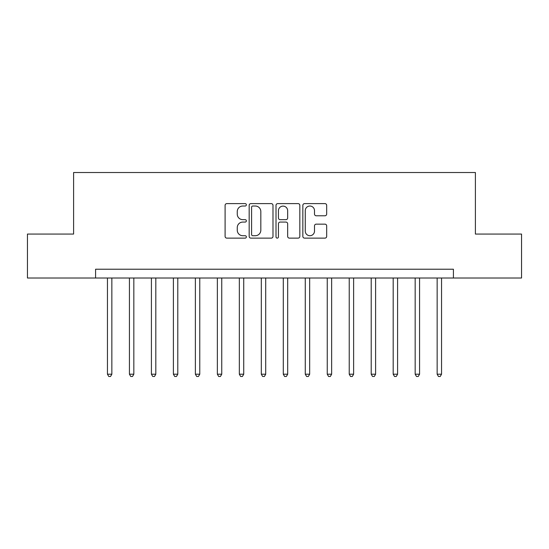 <?xml version="1.0" encoding="UTF-8"?>
<svg xmlns="http://www.w3.org/2000/svg" width="549" height="549" viewBox="0 0 549 549"><rect width="100%" height="100%" fill="white"/><g stroke="black" fill="none" stroke-linecap="round" stroke-linejoin="round"><path stroke-width="0.82" d="M246.364 204.818A1.208 1.208 0 0 0 245.156 203.61L226.819 203.61A1.729 1.729 0 0 0 225.097 205.34L225.097 236.406A1.729 1.729 0 0 0 226.819 238.129L245.156 238.129A1.208 1.208 0 0 0 246.364 236.921A1.208 1.208 0 0 0 245.156 235.713L242.788 235.713A5.524 5.524 0 0 1 237.264 230.189L237.264 227.602A5.524 5.524 0 0 1 242.788 222.077L245.156 222.077A1.208 1.208 0 0 0 246.364 220.87A1.208 1.208 0 0 0 245.156 219.662L242.788 219.662A5.524 5.524 0 0 1 237.264 214.137L237.264 211.55A5.524 5.524 0 0 1 242.788 206.026L245.156 206.026A1.208 1.208 0 0 0 246.364 204.818M324.939 215.778A1.729 1.729 0 0 0 326.669 214.055L326.669 205.34A1.729 1.729 0 0 0 324.939 203.61L304.571 203.61A1.729 1.729 0 0 0 302.849 205.34L302.849 236.406A1.729 1.729 0 0 0 304.571 238.129L324.939 238.129A1.729 1.729 0 0 0 326.669 236.406L326.669 225.872A1.729 1.729 0 0 0 324.939 224.15L316.224 224.15A1.729 1.729 0 0 0 314.502 225.872L314.502 231.095A4.618 4.618 0 0 1 309.883 235.713A4.618 4.618 0 0 1 305.265 231.095L305.265 210.644A4.618 4.618 0 0 1 309.883 206.026A4.618 4.618 0 0 1 314.502 210.644L314.502 214.055A1.729 1.729 0 0 0 316.224 215.778L324.939 215.778M95.588 278.014L27.45 278.014L27.45 234.059L73.607 234.059L73.607 172.516L475.393 172.516L475.393 234.059L521.55 234.059L521.55 278.014L453.412 278.014L453.412 269.223L95.588 269.223L95.588 278.014L453.412 278.014M272.99 205.34A1.729 1.729 0 0 0 271.261 203.61L250.9 203.61A1.729 1.729 0 0 0 249.171 205.34L249.171 236.406A1.729 1.729 0 0 0 250.9 238.129L271.261 238.129A1.729 1.729 0 0 0 272.99 236.406L272.99 205.34M277.739 203.61L298.1 203.61A1.729 1.729 0 0 1 299.829 205.34L299.829 236.406A1.729 1.729 0 0 1 298.1 238.129L289.385 238.129A1.729 1.729 0 0 1 287.662 236.406L287.662 223.807A1.729 1.729 0 0 0 285.933 222.077L280.155 222.077A1.729 1.729 0 0 0 278.425 223.807L278.425 236.921A1.208 1.208 0 0 1 277.218 238.129A1.208 1.208 0 0 1 276.01 236.921L276.01 205.34A1.729 1.729 0 0 1 277.739 203.61M252.794 206.026A1.208 1.208 0 0 0 251.586 207.234L251.586 234.505A1.208 1.208 0 0 0 252.794 235.713L255.299 235.713A5.524 5.524 0 0 0 260.823 230.189L260.823 211.55A5.524 5.524 0 0 0 255.299 206.026L252.794 206.026M287.662 210.727A4.618 4.618 0 0 0 283.044 206.115A4.618 4.618 0 0 0 278.425 210.727L278.425 217.932A1.729 1.729 0 0 0 280.155 219.662L285.933 219.662A1.729 1.729 0 0 0 287.662 217.932L287.662 210.727M107.453 278.014L107.453 374.198L111.852 374.198L111.852 278.014M111.852 374.198L110.534 376.484L108.777 376.484L107.453 374.198M129.434 278.014L129.434 374.198L133.832 374.198L133.832 278.014M133.832 374.198L132.515 376.484L130.751 376.484L129.434 374.198M151.414 278.014L151.414 374.198L155.813 374.198L155.813 278.014M155.813 374.198L154.489 376.484L152.732 376.484L151.414 374.198M173.395 278.014L173.395 374.198L177.787 374.198L177.787 278.014M177.787 374.198L176.469 376.484L174.712 376.484L173.395 374.198M195.375 278.014L195.375 374.198L199.767 374.198L199.767 278.014M199.767 374.198L198.45 376.484L196.693 376.484L195.375 374.198M217.356 278.014L217.356 374.198L221.748 374.198L221.748 278.014M221.748 374.198L220.43 376.484L218.674 376.484L217.356 374.198M239.33 278.014L239.33 374.198L243.729 374.198L243.729 278.014M243.729 374.198L242.411 376.484L240.654 376.484L239.33 374.198M261.31 278.014L261.31 374.198L265.709 374.198L265.709 278.014M265.709 374.198L264.392 376.484L262.628 376.484L261.31 374.198M283.291 278.014L283.291 374.198L287.69 374.198L287.69 278.014M287.69 374.198L286.372 376.484L284.608 376.484L283.291 374.198M305.271 278.014L305.271 374.198L309.67 374.198L309.67 278.014M309.67 374.198L308.346 376.484L306.589 376.484L305.271 374.198M327.252 278.014L327.252 374.198L331.644 374.198L331.644 278.014M331.644 374.198L330.326 376.484L328.57 376.484L327.252 374.198M349.233 278.014L349.233 374.198L353.625 374.198L353.625 278.014M353.625 374.198L352.307 376.484L350.55 376.484L349.233 374.198M371.213 278.014L371.213 374.198L375.605 374.198L375.605 278.014M375.605 374.198L374.288 376.484L372.531 376.484L371.213 374.198M393.187 278.014L393.187 374.198L397.586 374.198L397.586 278.014M397.586 374.198L396.268 376.484L394.511 376.484L393.187 374.198M415.168 278.014L415.168 374.198L419.566 374.198L419.566 278.014M419.566 374.198L418.249 376.484L416.485 376.484L415.168 374.198M437.148 278.014L437.148 374.198L441.547 374.198L441.547 278.014M441.547 374.198L440.223 376.484L438.466 376.484L437.148 374.198"/></g></svg>
